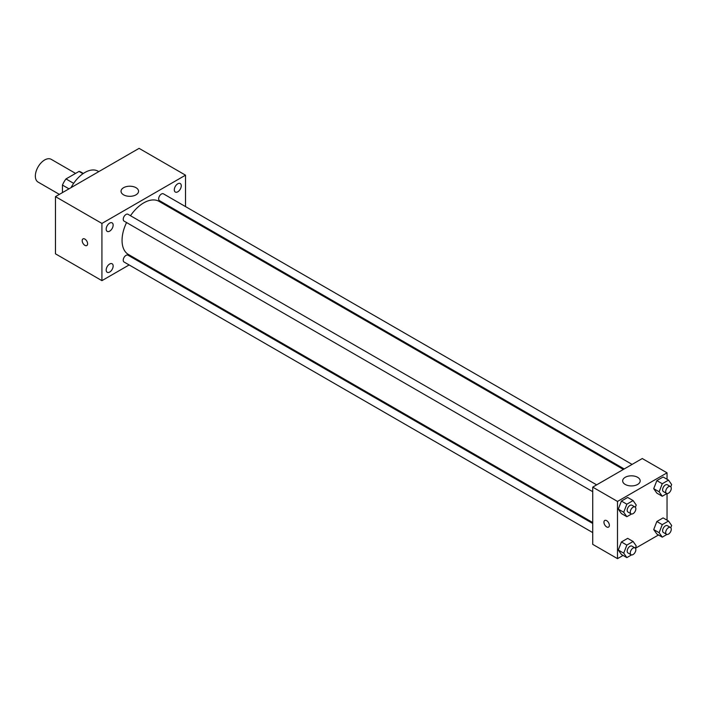 <?xml version="1.0" encoding="UTF-8"?>
<svg xmlns="http://www.w3.org/2000/svg" width="707" height="707" viewBox="0 0 707 707"><rect width="100%" height="100%" fill="white"/><g stroke="black" fill="none" stroke-linecap="round" stroke-linejoin="round"><path stroke-width="1.06" d="M75.578 173.401L51.204 159.322A13.141 7.583 120 0 0 41.086 162.849A13.141 7.583 120 0 0 35.35 176.07A13.141 7.583 120 0 0 38.072 182.079L59.37 194.381M73.652 183.36L65.99 178.933L79.025 171.412A16.959 9.792 120 0 1 80.987 172.11L83.338 173.462M62.446 192.604L62.446 185.075A16.959 9.792 120 0 1 65.99 178.933M68.959 188.84L62.446 185.075M82.993 173.701L79.025 171.412M98.786 171.624L98.034 171.191A26.274 15.174 120 0 0 71.045 187.638M129.134 264.939L101.923 280.652L55.473 253.831L55.473 196.626L139.085 148.355L185.526 175.168L185.526 206.594M177.793 183.776A4.922 2.846 120 0 0 174.576 188.115A4.922 2.846 120 0 0 175.327 192.057A4.922 2.846 120 0 0 180.25 189.211A4.922 2.846 120 0 0 180.25 183.528A4.922 2.846 120 0 0 177.793 183.776M109.665 223.103A4.922 2.846 120 0 0 106.448 227.442A4.922 2.846 120 0 0 107.208 231.383A4.922 2.846 120 0 0 112.13 228.547A4.922 2.846 120 0 0 112.13 222.864A4.922 2.846 120 0 0 109.665 223.103M109.665 264.011A4.922 2.846 120 0 0 106.448 268.351A4.922 2.846 120 0 0 107.208 272.292A4.922 2.846 120 0 0 112.13 269.447A4.922 2.846 120 0 0 112.13 263.764A4.922 2.846 120 0 0 109.665 264.011M101.923 280.652L101.923 223.439L55.473 196.626M101.923 223.439L185.526 175.168M135.983 194.84A8.758 5.055 180 0 1 126.438 195.936A8.758 5.055 180 0 1 121.038 191.261A8.758 5.055 180 0 1 129.796 186.206A8.758 5.055 180 0 1 138.554 191.261A8.758 5.055 180 0 1 135.983 194.84M137.847 259.911L137.017 260.388M87.606 243.774A3.835 2.209 60 0 1 86.811 245.532A3.835 2.209 60 0 1 82.975 243.323A3.835 2.209 60 0 1 82.975 238.895A3.835 2.209 60 0 1 85.927 239.92A3.835 2.209 60 0 1 87.606 243.774M86.811 245.532A3.835 2.209 60 0 1 82.984 243.314A3.835 2.209 60 0 1 82.984 238.895M185.526 215.697L185.526 216.651M632.085 464.402L163.405 193.824A3.942 2.271 120 0 0 161.443 194.018A3.942 2.271 120 0 0 158.651 198.844A3.942 2.271 120 0 0 159.473 200.647L624.201 468.953M592.722 523.489L127.985 255.174A3.942 2.271 120 0 0 126.014 255.368A3.942 2.271 120 0 0 123.23 260.194A3.942 2.271 120 0 0 124.043 262.005L592.722 532.592M596.655 484.861L127.985 214.274A3.942 2.271 120 0 0 126.014 214.468A3.942 2.271 120 0 0 123.442 217.942A3.942 2.271 120 0 0 124.043 221.097L592.722 491.683M126.553 222.546A30.657 17.702 120 0 0 122.055 240.424A30.657 17.702 120 0 0 128.4 254.458L592.722 522.526M623.371 469.439L159.057 201.362A30.657 17.702 120 0 0 130.495 215.723M623.061 555.428L617.494 558.645L592.722 544.346L592.722 487.132L642.265 458.534L667.037 472.833L667.037 479.266M658.491 534.978L635.443 548.279M656.847 493.124L653.719 488.67L656.847 480.61L663.104 476.995L656.847 480.61L653.719 488.67L656.847 493.124L662.265 496.252L659.136 491.798L662.265 483.738L668.522 480.124L671.65 484.578L670.775 486.823M621.418 554.482L618.289 550.028L621.418 541.969L627.675 538.354L621.418 541.969L618.289 550.028L621.418 554.482L626.844 557.611L623.715 553.157L626.844 545.097L633.101 541.482L636.229 545.928L635.354 548.172M667.037 493.557L667.037 520.166M617.494 558.645L617.494 501.431L667.037 472.833M656.847 534.024L653.719 529.578L656.847 521.51L663.104 517.904L656.847 521.51L653.719 529.578L656.847 534.024L662.265 537.152L659.136 532.707L662.265 524.638L668.522 521.032L671.65 525.478L670.775 527.722M621.418 513.574L618.289 509.128L621.418 501.06L627.675 497.445L621.418 501.06L618.289 509.128L621.418 513.574L626.844 516.702L623.715 512.257L626.844 504.188L633.101 500.574L636.229 505.028L635.354 507.273M617.494 501.431L592.722 487.132M625.235 484.454A8.758 5.055 180 0 1 622.664 480.875A8.758 5.055 180 0 1 631.422 475.82A8.758 5.055 180 0 1 640.18 480.875A8.758 5.055 180 0 1 634.78 485.55A8.758 5.055 180 0 1 625.235 484.454M609.363 525.345A3.835 2.209 60 0 1 608.568 527.104A3.835 2.209 60 0 1 604.732 524.886A3.835 2.209 60 0 1 604.732 520.467A3.835 2.209 60 0 1 607.693 521.492A3.835 2.209 60 0 1 609.363 525.345M608.568 527.095A3.835 2.209 60 0 1 604.741 524.886A3.835 2.209 60 0 1 604.741 520.467M631.528 513.998L626.844 516.702M635.036 507.016L631.943 505.231A3.942 2.271 120 0 0 628.903 506.283A3.942 2.271 120 0 0 627.18 510.251A3.942 2.271 120 0 0 628.002 512.054L631.095 513.839A3.942 2.271 120 0 0 635.036 511.568A3.942 2.271 120 0 0 635.036 507.016A3.942 2.271 120 0 0 631.996 508.068A3.942 2.271 120 0 0 630.282 512.036A3.942 2.271 120 0 0 631.095 513.839M623.715 512.257L618.289 509.128M626.844 504.188L621.418 501.06M633.101 500.574L627.675 497.445M666.948 493.548L662.265 496.252M670.457 486.566L667.364 484.772A3.942 2.271 120 0 0 664.324 485.833A3.942 2.271 120 0 0 662.609 489.801A3.942 2.271 120 0 0 663.422 491.604L666.515 493.389A3.942 2.271 120 0 0 670.457 491.118A3.942 2.271 120 0 0 670.457 486.566A3.942 2.271 120 0 0 667.426 487.618A3.942 2.271 120 0 0 665.702 491.586A3.942 2.271 120 0 0 666.515 493.389M659.136 491.798L653.719 488.67M662.265 483.738L656.847 480.61M668.522 480.124L663.104 476.995M631.528 554.907L626.844 557.611M635.036 547.916L631.943 546.131A3.942 2.271 120 0 0 628.903 547.183A3.942 2.271 120 0 0 627.18 551.151A3.942 2.271 120 0 0 628.002 552.954L631.095 554.748A3.942 2.271 120 0 0 635.036 552.467A3.942 2.271 120 0 0 635.036 547.916A3.942 2.271 120 0 0 631.996 548.977A3.942 2.271 120 0 0 630.282 552.945A3.942 2.271 120 0 0 631.095 554.748M623.715 553.157L618.289 550.028M626.844 545.097L621.418 541.969M633.101 541.482L627.675 538.354M666.948 534.448L662.265 537.152M670.457 527.466L667.364 525.681A3.942 2.271 120 0 0 664.324 526.733A3.942 2.271 120 0 0 662.609 530.701A3.942 2.271 120 0 0 663.422 532.504L666.515 534.298A3.942 2.271 120 0 0 670.457 532.018A3.942 2.271 120 0 0 670.457 527.466A3.942 2.271 120 0 0 667.426 528.527A3.942 2.271 120 0 0 665.702 532.486A3.942 2.271 120 0 0 666.515 534.298M659.136 532.707L653.719 529.578M662.265 524.638L656.847 521.51M668.522 521.032L663.104 517.904"/></g></svg>
